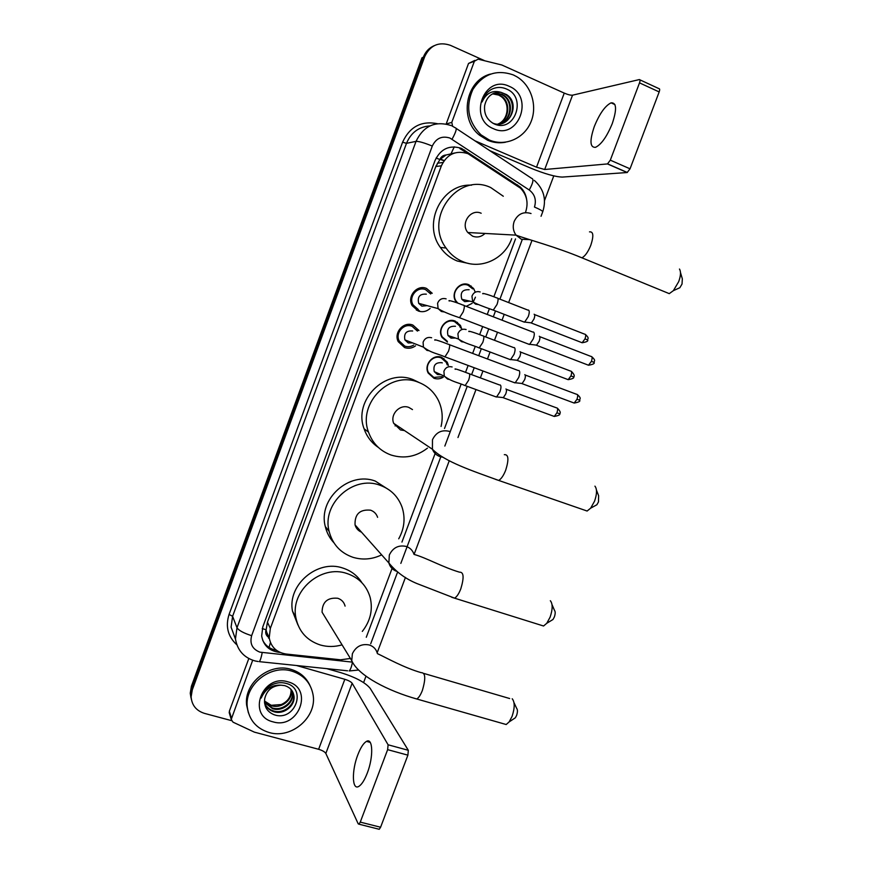 <?xml version="1.0" encoding="UTF-8"?>
<svg xmlns="http://www.w3.org/2000/svg" width="873" height="873" viewBox="0 0 873 873"><rect width="100%" height="100%" fill="white"/><g stroke="black" fill="none" stroke-linecap="round" stroke-linejoin="round"><path stroke-width="1.31" d="M443.309 377.158C440.308 378.98 437.187 379.351 433.957 378.26L428.217 373.087C423.569 364.728 433.106 353.663 441.749 357.373L447.249 362.175L448.384 365.405M447.456 342.074L442.022 337.382C436.773 328.99 446.387 317.205 455.28 321.122L460.442 325.433L461.937 329.503M456.786 302.745L455.935 301.589C449.999 293.208 459.678 280.593 468.856 284.74L473.624 288.526L475.283 292.193M475.436 297.169L473.079 302.331M472.14 303.368L466.215 306.347M415.526 345.839C412.121 348.294 408.477 348.862 404.581 347.563L398.23 341.659C393.483 332.602 403.708 321.1 412.918 325.094L418.985 330.507L416.53 329.656M430.149 308.42C426.591 311.596 422.587 312.447 418.167 310.974L412.143 305.626C406.709 296.514 417.032 284.194 426.526 288.428L432.222 293.273L429.832 292.717M399.758 342.009L399.136 342.358L399.758 342.009M525.666 211.866C528.569 202.809 526.845 194.908 520.504 188.186L467.983 153.67C455.968 149.981 447.096 154.03 441.378 165.826L270.324 628.418L269.211 637.781C270.968 647.057 276.621 652.48 286.169 654.041L340.59 659.802L350.411 658.46M454.462 153.026L445.983 155.023C443.08 155.23 441.051 156.736 439.872 159.53L436.129 158.013M439.872 159.53L445.983 155.023M267.847 636.766L266.079 629.782C265.206 632.543 265.796 634.867 267.847 636.766M439.741 159.879L435.813 166.514L267.444 622.209L266.2 629.444M366.289 637.268L392.053 568.498M401.951 542.089L435.18 453.393M444.51 428.49L461.13 384.12M465.538 372.345L468.114 365.471M472.631 353.401L475.239 346.45M479.67 334.632L482.682 326.578M487.221 314.466L489.404 308.649M493.845 296.776L515.528 238.907M190.947 697.603L190.249 693.206L191.383 699.469L190.674 695.05L191.831 688.088L423.34 57.203C425.457 51.736 429.069 47.895 434.197 45.669M395.109 425.948L395.6 424.616M190.249 693.206L191.394 686.265L421.975 57.814L423.34 57.203L191.831 688.088L190.674 695.05L191.122 696.905L192.267 689.921L424.714 56.603C430.214 45.232 438.759 41.468 450.37 45.309L484.853 60.804M526.637 199.382C525.852 194.45 523.713 190.314 520.221 186.964L461.457 148.366C449.54 144.711 440.756 148.716 435.092 160.381L262.795 626.879L261.671 635.981C263.362 645.256 268.982 650.68 278.52 652.251L280.08 652.415M231.574 720.651L204.478 713.383C196.272 710.753 191.82 705.253 191.122 696.905M553.777 175.888L544.523 200.539M366.005 676.171L363.605 682.577M276.545 650.352C270.226 649.163 265.621 645.813 262.718 640.324M459.896 148.628L468.495 153.888M489.262 139.986L481.012 134.835C468.059 121.794 465.342 106.681 472.871 89.472C483.053 73.943 496.562 69.109 513.422 74.969L516.751 76.704C531.548 85.456 537.823 106.441 530.697 122.547C523.745 138.752 504.856 146.784 489.262 139.986M505.402 142.255C499.334 143.358 493.42 142.692 487.647 140.269L479.419 135.14C458.74 119.066 465.582 80.305 490.419 74.074M509.21 86.318C534.833 96.619 518.387 140.673 493.463 128.702C467.535 118.728 484.111 73.921 509.21 86.318M493.747 123.671C514.186 133.918 527.27 98.005 507.268 89.362C501.888 86.776 496.541 86.809 491.226 89.483C486.621 92.32 483.566 96.477 482.071 101.955C486.185 93.073 492.503 89.864 501.026 92.352C492.186 91.981 486.73 96.423 484.646 105.666C483.86 113.785 486.894 119.787 493.747 123.671M500.578 123.835C513.259 121.543 516.871 101.715 505.958 94.797L503.896 93.618M492.437 122.962C508.577 130.513 521.454 104.04 506.624 94.622L501.026 92.352M499.258 124.01C510.967 120.747 513.673 102.086 503.295 95.517L501.255 94.349L493.78 93.258M499.585 123.977C511.545 120.954 514.47 101.988 503.961 95.343L501.91 94.164L494.107 93.127M497.916 124.064C508.632 119.95 510.509 102.457 500.666 96.237L498.636 95.07L492.536 93.858M498.254 124.064C509.221 120.158 511.294 102.359 501.32 96.052L499.28 94.884L492.841 93.695M612.235 123.66C616.993 109.387 616.6 102.447 611.078 102.839C605.142 105.775 599.544 113.697 594.284 126.585C589.515 140.771 589.93 147.69 595.528 147.33C601.333 144.492 606.91 136.592 612.235 123.66M446.19 123.988L451.788 122.395L474.377 61.252L468.528 63.456L474.836 60.401M446.289 123.693L468.528 63.456M489.786 150.658L529.922 167.812C544.479 173.782 555.283 176.87 562.321 177.077L627.163 172.527L607.477 163.928L544.687 169.504L536.524 167.19L474.836 140.76M639.909 79.836L658.94 88.642C659.824 88.653 659.901 89.755 659.17 91.938L639.516 82.87C640.258 80.676 640.204 79.574 639.342 79.574L572.535 95.179C570.713 95.364 567.952 94.677 564.253 93.105L501.8 64.984L478.109 59.157L474.377 61.252M607.477 163.928L610.314 160.163L630.044 168.816L659.17 91.938M630.044 168.816L627.163 172.527M610.314 160.163L639.516 82.87M451.788 122.395L452.618 126.269M269.091 732.502C256.4 728.529 249.132 720.061 247.288 707.097C244.331 684.967 270.357 664.102 291.898 671.141C303.477 674.894 310.482 682.544 312.927 694.09C317.794 716.504 291.724 739.464 269.091 732.502M248.423 712.881L246.633 705.188C243.676 683.133 269.615 662.367 291.069 669.384C299.876 672.068 306.172 677.415 309.937 685.414M287.915 681.846C314.171 688.219 298.642 729.817 273.053 721.851C246.524 715.805 262.162 673.53 287.915 681.846M274.155 714.758C294.976 722.124 307.165 688.644 286.508 683.504C280.942 681.9 275.486 682.664 270.128 685.796C265.534 688.873 262.544 692.966 261.169 698.073C265.337 688.983 271.918 684.683 280.92 685.174C271.94 685.84 266.527 690.467 264.661 699.033C263.995 706.628 267.16 711.866 274.155 714.758M264.574 703.092C266.407 707.032 269.364 709.651 273.435 710.928C283.561 714.376 295.39 704.74 293.601 694.995L292.815 692.103M264.574 703.136C266.32 707.436 269.364 710.284 273.729 711.681C283.867 715.14 295.718 705.482 293.928 695.726C292.968 690.554 289.847 687.182 284.587 685.6L280.92 685.174M264.486 702.11L272.256 707.927C282.317 711.364 294.081 701.783 292.291 692.093L292.019 690.729M264.508 702.416L272.551 708.68C282.623 712.117 294.408 702.525 292.619 692.813L292.237 691.056M291.036 689.452C291.342 696.403 288.068 701.434 281.226 704.555L271.219 705.297L264.475 700.997M264.475 701.063L271.383 705.7C281.401 709.127 293.11 699.589 291.331 689.932L291.298 689.768M680.493 272.572L682.337 278.869L682.031 284.031L679.849 287.73L677.208 288.919M665.859 292.248L669.264 293.644L673.389 290.644L678.714 281.619C680.809 275.77 681.049 271.579 679.467 269.048M481.176 213.252C470.7 208.298 460.158 223.499 467.819 232.513L472.631 236.19C477.236 237.816 481.361 236.899 484.995 233.451M511.698 238.667C504.823 258.561 481.787 269.637 463.105 261.769C456.153 258.954 450.457 254.37 446.038 248.008C423.405 218.25 457.921 171.697 490.746 187.564L503.295 196.239M468.583 263.46L457.223 261.005C450.37 258.222 444.75 253.705 440.385 247.441C422.15 223.215 442.12 183.199 471.54 185.196M596.445 490.069L598.627 495.733L598.485 501.899L596.881 504.758L594.622 505.991M583.633 509.821L587.114 511.032L590.672 508.162L594.568 501.157C597.023 494.031 597.143 489.022 594.939 486.152M412.482 409.579L408.848 407.429C399.932 403.773 389.805 414.413 393.712 423.35L400.456 429.942L404.494 430.575M427.432 448.155C416.29 456.743 404.188 459.034 391.104 455.04C380.104 451.003 372.575 443.353 368.504 432.113C357.341 403.195 390.155 370.436 418.243 382.21C427.366 385.691 434.11 391.813 438.475 400.587C442.305 408.815 443.168 417.436 441.072 426.461M378.38 447.445C371.582 442.884 366.813 436.653 364.074 428.763C353.052 400.26 385.375 368.013 413.071 379.624L419.367 382.647M552.042 604.673L554.431 610.249C555.457 611.537 555.435 613.774 554.355 616.971L552.991 619.492L550.983 620.714M540.191 624.948L543.563 626.006L546.793 623.267L550.132 617.102C552.751 609.267 552.827 603.81 550.339 600.722M377.605 517.34C376.416 513.826 374.081 511.436 370.567 510.181C359.829 509.199 354.656 514.11 355.049 524.902C356.075 528.372 358.246 530.806 361.553 532.214M381.654 554.857C372.258 559.386 362.71 560.204 353.008 557.323C340.492 552.969 332.537 544.326 329.132 531.395C321.537 503.677 353.281 474.956 379.864 485.213C390.678 489.12 398.077 496.421 402.038 507.126C405.53 517.94 404.428 528.503 398.721 538.805M333.846 542.7C329.601 538.117 326.764 532.737 325.313 526.561C317.816 499.236 349.091 470.962 375.303 481.099L389.729 490.342M514.011 702.667L516.609 708.276C517.722 709.64 517.711 712.052 516.576 715.5L515.365 717.77L513.586 718.959M502.99 723.608L506.198 724.525L509.145 721.916L512.08 716.373C514.852 707.927 514.895 702.056 512.211 698.771M345.086 606.102C344.071 602.195 341.627 599.576 337.753 598.267C327.495 597.35 322.257 601.988 322.072 612.191L325.956 618.531M342.074 644.852C334.719 646.969 327.484 647.024 320.347 645.005C306.783 640.509 298.599 631.277 295.794 617.298C290.414 590.617 321.34 564.329 346.974 573.517C358.967 577.642 366.715 585.674 370.207 597.623C373.022 609.79 370.392 621.052 362.306 631.408M297.933 624.959L292.499 611.176C287.173 584.877 317.641 559.004 342.925 568.083C351.132 570.756 357.461 575.645 361.946 582.76M430.705 293.983L425.675 289.683C417.294 285.962 408.215 296.842 413.027 304.863L418.309 309.533M426.34 294.168C419.782 293.688 417.25 296.765 418.724 303.368L421.888 306.15L427.159 305.648M533.436 332.013C534.636 332.744 534.582 335.036 533.272 338.877L529.671 344.322L528.154 343.984M539.274 336.258C540.147 336.792 540.114 338.44 539.176 341.212L536.568 345.13L535.531 345.01M417.436 331.107L412.089 326.316C403.959 322.792 394.956 332.951 399.157 340.917L404.745 346.09C407.833 347.148 410.801 346.821 413.649 345.097M412.656 330.998C406.316 330.485 403.719 333.442 404.886 339.87L408.226 342.936L412.558 342.871M518.933 370.468C520.079 371.309 520.002 373.655 518.704 377.496L515.256 382.756L513.728 382.429M524.782 374.637C525.622 375.248 525.579 376.95 524.64 379.711L522.141 383.498L521.094 383.378M472.686 288.876L468.212 285.318C459.613 281.433 450.555 293.263 456.121 301.109L457.801 303.117M469.117 289.738C462.384 289.399 459.962 292.586 461.85 299.319L464.676 301.632L469.849 301.141M528.438 310.035C529.584 310.69 529.518 312.883 528.252 316.637L524.684 322.061L523.287 321.744M534.134 314.215C534.974 314.695 534.931 316.277 534.014 318.972L531.428 322.879L530.478 322.759M419.378 310.701L416.345 310.09M460.475 327.811L459.493 325.716L454.647 321.668C446.321 317.99 437.318 329.045 442.251 336.902L447.325 341.288M455.477 326.284C448.951 325.891 446.463 328.968 448.013 335.527L451.046 338.135L455.455 338.015M514.306 347.552C515.408 348.316 515.332 350.564 514.066 354.307L510.64 359.545L509.232 359.24M520.013 351.655C520.832 352.212 520.777 353.838 519.861 356.533L517.373 360.309L516.423 360.2M447.26 364.947L446.289 362.382L441.138 357.886C433.041 354.405 424.114 364.783 428.468 372.607L433.837 377.442L442.196 376.656M442.284 362.884L441.88 362.71C435.551 362.273 433.008 365.252 434.263 371.636L437.471 374.517L441.018 374.67M500.229 384.938C501.298 385.801 501.189 388.092 499.923 391.835L496.639 396.899L495.231 396.604M505.958 388.976C506.733 389.598 506.667 391.257 505.751 393.952L503.372 397.597L502.411 397.499M367.271 773.096C373.611 756.935 372.957 737.401 366.507 741.373C363.528 743.076 360.636 747.572 357.821 754.829C351.644 770.51 351.983 790.458 358.65 786.486C361.586 784.794 364.456 780.331 367.271 773.096M229.534 713.721L229.348 711.222L231.563 718.446L252.679 660.239M229.348 711.222L248.783 658.602M326.775 668.642L341.07 672.734C355.726 677.35 365.427 682.566 370.196 688.382L408.313 750.3L407.898 755.156L387.634 749.656L388.092 744.789L352.146 683.243C350.99 681.78 348.545 680.46 344.824 679.292L296.525 665.51M231.563 718.446L231.367 719.767L233.047 722.178L254.381 732.141L318.623 749.285C322.355 750.409 324.756 751.795 325.836 753.443L358.225 823.872L358.934 824.177L360.265 822.115L380.595 827.233L407.898 755.156M380.595 827.233L379.242 829.285L378.598 829.121M360.265 822.115L387.634 749.656M269.048 647.45L270.434 642.484M451.243 153.288L454.298 146.828M266.079 629.782L262.249 628.56M435.813 166.514L441.378 165.826M267.444 622.209L270.324 628.418M440.188 159.366L444.03 160.763M268.48 638.043L269.277 638.283M437.417 166.317L436.205 165.532M191.394 686.265L192.267 689.921M437.362 163.218L442.938 162.476M471.082 285.951L470.765 286.802M457.507 322.312L457.201 323.119M443.986 358.541L443.691 359.305M541.042 216.286L542.744 211.735C542.471 210.851 539.71 209.28 534.462 207.043C536.557 199.993 534.822 194.319 529.256 190.008L449.933 138.054C441.956 135.588 436.074 138.25 432.288 146.053L251.642 635.675C249.58 643.652 252.33 649.141 259.892 652.153L352.125 662.094M258.124 661.527L254.96 660.926C243.905 657.653 237.401 650.309 235.459 638.916L236.998 627.731L416.028 141.371C423.547 125.865 435.223 120.594 451.068 125.537M236.638 644.623C227.842 636.384 225.321 626.312 229.075 614.406L402.595 142.19L406.502 143.325L416.028 141.371C418.898 141.262 424.322 142.823 432.288 146.053M347.574 670.802L259.336 661.658C260.361 660.348 261.322 657.336 262.206 652.6M402.595 142.19C409.732 126.749 421.321 120.583 437.373 123.671M429.942 125.898C418.822 126.771 411.008 132.576 406.502 143.325L232.6 616.305L231.094 627.185L235.47 639.047M424.714 56.603L423.34 57.203M456.208 128.429L531.646 178.365C533.97 178.878 533.174 182.763 529.256 190.008M452.028 125.974L455.269 127.807C457.179 128.025 456.11 131.823 452.061 139.2M251.642 635.675C243.632 633.121 238.755 630.47 236.998 627.731L232.6 616.305L229.075 614.406M370.709 643.761L397.553 572.164M400.838 563.391L441.029 456.219M444.837 446.059L467.23 386.335M471.616 374.637L474.203 367.729M478.72 355.682L481.339 348.72M485.737 336.967L488.76 328.903M493.3 316.812L495.493 310.963M499.923 299.155L522.25 239.595M358.574 670.028L349.178 670.966C350.389 669.798 351.459 667.07 352.365 662.771M534.309 180.384C543.846 188.994 546.662 199.448 542.744 211.735L542.69 211.877M463.05 150.309L464.622 150.069M516.216 184.978L517.591 184.89M278.127 651.411L278.52 652.251M544.687 169.504L572.535 95.179M536.524 167.19L564.253 93.105M531.035 213.525C523.451 211.266 517.831 213.907 514.164 221.447C512.495 226.413 513.117 230.974 516.041 235.143L521.377 239.278L529.638 239.628M589.504 231.88C593.411 231.41 593.847 235.852 590.825 245.204C588.096 251.926 585.128 256.127 581.909 257.819L579.006 256.662M449.366 431.36C441.716 429.516 436.085 432.31 432.473 439.719L432.43 449.257C433.87 452.825 436.358 455.269 439.905 456.579L442.666 457.201M504.321 454.68C508.555 454.298 509.024 459.438 505.729 470.121C503.557 475.589 501.211 479.015 498.679 480.423L495.711 479.43M355.049 524.902L388.878 562.987C396.266 572.044 405.639 578.908 416.988 583.579L454.582 598.147C456.797 596.87 458.86 593.782 460.791 588.882C464.229 577.49 463.792 571.913 459.482 572.175C442.185 566.992 426.57 557.902 414.031 554.399C412.733 550.47 410.135 547.808 406.218 546.433C398.546 544.807 392.905 547.666 389.325 555.021L388.878 562.987C390.035 566.948 392.512 569.676 396.309 571.193M543.563 626.006L451.712 597.274M506.198 724.525L416.77 698.989C418.724 697.822 420.59 694.995 422.336 690.521C425.893 678.528 425.5 672.57 421.168 672.657C403.85 667.681 386.75 657.991 377.409 653.615C376.296 649.272 373.589 646.391 369.279 644.972C361.575 643.521 355.944 646.446 352.376 653.746L351.743 660.654C358.225 675.8 388.583 691.11 416.77 698.989L414.031 698.225M539.71 336.64L590.846 356.38C592.287 356.359 592.483 358.006 591.436 361.324L588.511 365.23L587.507 364.849M591.829 356.741C596.51 361.084 593.749 360.822 594.131 362.448L591.436 361.324M446.125 298.861C442.109 297.824 439.261 299.286 437.58 303.269L438.093 308.595L441.411 311.519L444.117 311.912M449.279 301.032C447.238 299.712 454.811 301.72 463.105 305.135C464.698 304.939 464.72 307.198 463.181 311.912L459.504 317.696L458.445 317.314M525.175 375.008L576.398 394.214C577.861 394.203 578.057 395.884 576.988 399.277L574.183 403.053L573.179 402.682M577.38 394.563C582.127 398.928 579.345 398.612 579.727 400.292L576.988 399.277M431.633 337.764C427.617 336.76 424.769 338.244 423.089 342.205L423.438 347.138L426.941 350.379L429.189 350.76M434.994 340.208C433.117 338.822 440.549 341.168 448.416 344.311C450.031 344.115 450.053 346.439 448.493 351.262L444.946 356.85L443.888 356.468M534.549 314.575L584.528 334.119C585.87 334.108 586.034 335.69 585.019 338.855L582.138 342.751L581.222 342.391M587.66 340.044L585.019 338.855M480.161 291.953C476.32 290.938 473.581 292.357 471.944 296.198L472.697 301.796L475.589 304.175L478.295 304.546M482.933 293.819C481.11 292.488 489.709 294.954 496.824 297.944C498.418 297.813 498.483 299.985 497.021 304.459L493.278 310.101L492.23 309.708M520.395 352.005L570.451 371.036C571.815 371.036 571.979 372.662 570.953 375.903L568.181 379.657L567.254 379.319M571.357 371.363C574.139 374.201 574.903 376.056 573.637 376.961L570.953 375.903M466.117 329.525C462.275 328.543 459.536 329.972 457.899 333.802L458.445 339.019L461.566 341.703L463.858 342.074M469.107 331.631C467.044 330.354 474.279 332.395 482.573 335.767C484.199 335.636 484.264 337.873 482.78 342.456L479.179 347.901L478.12 347.519M506.285 389.303L556.428 407.822C557.814 407.833 557.978 409.492 556.93 412.809L554.268 416.443L553.34 416.105M557.334 408.149C560.16 410.976 560.935 412.842 559.658 413.758L556.93 412.809M452.116 366.955C448.264 366.016 445.536 367.457 443.91 371.265L444.292 376.132L447.587 379.089L449.453 379.449M455.302 369.312C453.414 367.959 460.628 370.381 468.386 373.437C470.034 373.328 470.1 375.619 468.594 380.301L465.123 385.571L464.065 385.189M325.836 753.443L352.146 683.243M318.623 749.285L344.824 679.292M388.092 744.789L408.313 750.3M447.249 362.175L445.808 361.586M460.442 325.433L459.023 325.007M473.624 288.526L472.217 288.254M266.341 631.441L269.211 637.781M436.118 165.728L437.089 166.35M444.182 160.556L440.461 159.093M235.459 638.916L231.094 627.185L235.481 639.156M377.18 652.742L405.454 577.413M414.14 554.279L449.279 460.704M457.976 437.526L475.992 389.554M480.368 377.878L482.955 370.981M487.472 358.967L490.08 352.015M494.478 340.295L497.501 332.253M502.03 320.184L504.223 314.345M508.643 302.571L532.017 240.326M519.173 187.018L520.221 186.964M481.012 134.835L479.419 135.14M506.624 94.622L505.958 94.797M503.961 95.343L503.295 95.517M501.32 96.052L500.666 96.237M614.919 104.585L611.078 102.839M607.652 163.895L627.338 172.494M247.288 707.097L246.633 705.188M293.928 695.726L293.601 694.995M292.619 692.813L292.291 692.093M679.849 287.73L673.389 290.644M467.819 232.513L516.041 235.143C527.139 239.289 556.592 247.179 581.909 257.819L669.264 293.644M446.038 248.008L440.385 247.441M596.881 504.758L590.672 508.162M393.712 423.35L432.43 449.257C444.924 461.828 472.522 470.907 498.679 480.423L587.114 511.032M368.504 432.113L364.074 428.763M552.991 619.492L546.793 623.267M329.132 531.395L325.313 526.561M515.365 717.77L509.145 721.916M322.072 612.191L351.743 660.654M295.794 617.298L292.499 611.176M423.907 673.454L509.668 698.531M413.027 304.863L411.598 304.459M418.724 303.368L438.093 308.595C441.913 311.159 449.049 314.193 459.504 317.696L529.387 344.464M594.131 362.448C594.829 363.55 592.963 364.478 588.511 365.23L536.36 345.239M464.163 305.55L532.792 332.067M536.568 345.13L529.671 344.322M399.157 340.917L397.706 340.339M404.886 339.87L423.438 347.138C431.862 353.358 436.718 353.227 444.946 356.85L514.972 382.887M579.727 400.292C580.447 401.34 578.603 402.257 574.183 403.053L521.934 383.596M449.475 344.715L518.224 370.512M522.141 383.498L515.256 382.756M585.434 334.457C590.028 338.789 587.267 338.462 587.671 340.034C588.38 341.103 586.536 342.009 582.138 342.751L531.231 322.977M456.121 301.109L455.575 300.989M461.85 299.319L472.697 301.796C475.85 303.662 482.704 306.434 493.278 310.101L524.422 322.181M497.872 298.359L527.881 310.101M531.428 322.879L524.684 322.061M442.251 336.902L441.673 336.705M448.013 335.527L458.445 339.019C465.833 343.929 471.333 344.573 479.179 347.901L510.378 359.676M573.637 376.961C574.369 377.987 572.546 378.882 568.181 379.657L517.187 360.396M483.642 336.17L513.684 347.607M517.373 360.309L510.64 359.545M428.468 372.607L427.879 372.334M434.263 371.636L444.292 376.132C452.094 381.927 457.212 382.178 465.123 385.571L496.377 397.029M559.658 413.758C560.401 414.73 558.611 415.624 554.268 416.443L503.175 397.695M469.456 373.84L499.542 384.971M503.372 397.597L496.639 396.899M370.196 742.377L366.507 741.373M358.934 824.177L379.242 829.285M231.367 719.767L229.163 712.521"/></g></svg>
